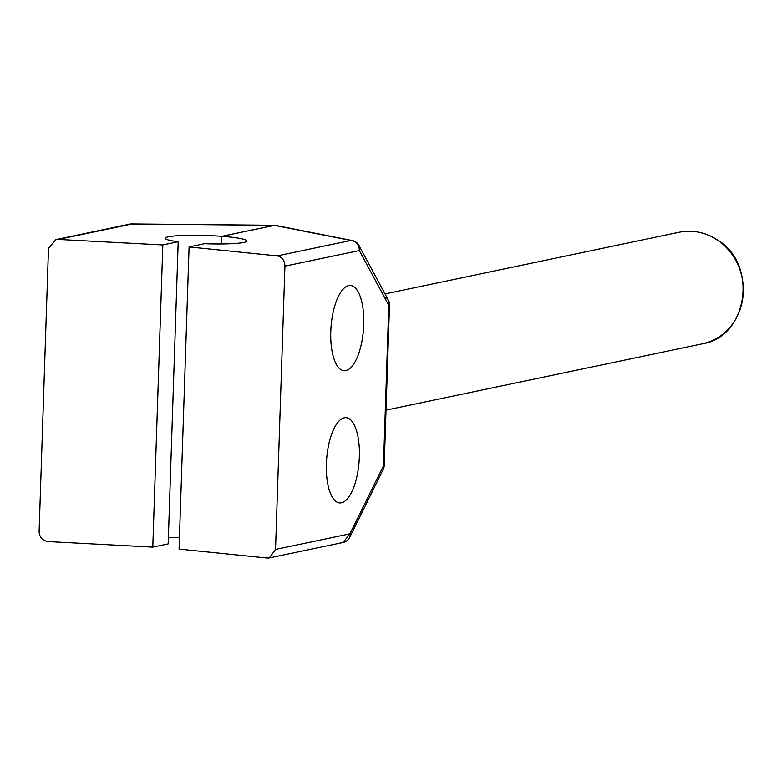 <?xml version="1.0" encoding="UTF-8"?>
<svg xmlns="http://www.w3.org/2000/svg" width="782" height="782" viewBox="0 0 782 782"><rect width="100%" height="100%" fill="white"/><g stroke="black" fill="none" stroke-linecap="round" stroke-linejoin="round"><path stroke-width="1.17" d="M152.793 547.126L48.288 541.594C42.58 540.773 39.511 537.459 39.1 531.652L48.494 248.373L55.854 239.615L58.308 239.429L162.822 244.962L152.793 547.126L168.179 543.901L178.198 241.736L162.822 244.962M179.449 537.469A40.84 4.135 1.9 0 0 168.374 537.85M274.912 225.343L131.963 223.984A9.501 8.729 -101.8 0 0 129.695 224.131L55.854 239.615M275.538 549.443L349.925 533.842L383.454 465.857L388.781 305.332L359.329 250.563L284.931 266.154L275.538 549.443L269.282 557.957L267.209 558.065L179.068 549.101L189.088 246.936L204.473 243.71A40.84 4.135 1.9 0 0 246.907 240.983A40.84 4.135 1.9 0 0 221.834 236.33L274.296 225.333A9.501 8.025 101.2 0 1 275.821 225.451A9.501 9.501 0 0 0 274.687 225.304L221.834 236.33L221.58 243.964L221.834 236.33A40.84 4.135 1.9 0 0 165.276 238.275A40.84 4.135 1.9 0 0 178.198 241.736M58.308 239.429L131.963 223.984A9.501 2.151 -89.5 0 0 131.738 223.935A9.501 2.151 -89.5 0 0 131.552 223.965M349.691 537.381A9.501 6.383 26.2 0 0 349.925 533.842L343.103 542.483A9.501 9.501 0 0 0 349.691 537.381L383.209 469.396A9.501 9.501 0 0 0 384.187 465.515A9.501 0.958 -178.1 0 1 383.454 465.857A9.501 6.383 26.2 0 1 383.209 469.396M348.655 285.616A42.736 16.266 -85.7 0 1 350.453 285.489A42.736 16.266 -85.7 0 1 363.62 326.984A42.736 16.266 -85.7 0 1 345.84 370.6A42.736 16.266 -85.7 0 1 344.041 370.727A42.736 16.266 -85.7 0 1 330.874 329.222A42.736 16.266 -85.7 0 1 348.655 285.616M341.451 502.797A42.736 16.266 -85.7 0 1 339.662 502.924A42.736 16.266 -85.7 0 1 326.485 461.429A42.736 16.266 -85.7 0 1 344.276 417.813A42.736 16.266 -85.7 0 1 346.074 417.686A42.736 16.266 -85.7 0 1 359.241 459.19A42.736 16.266 -85.7 0 1 341.451 502.797M275.821 225.451L352.408 240.582A9.501 8.025 101.2 0 0 350.883 240.455A9.501 8.729 -101.8 0 1 359.329 250.563A9.501 7.546 -28.3 0 0 358.928 245.401L388.38 300.18A9.501 7.546 -28.3 0 1 388.781 305.332A9.501 0.958 1.9 0 0 389.514 304.99A9.501 9.501 0 0 0 388.38 300.18L388.38 300.18A9.501 7.546 -28.3 0 0 385.751 297.6M284.931 266.154C284.619 260.328 282.048 256.907 277.239 255.9L189.088 246.936M277.239 255.9L350.883 240.455L274.296 225.333A9.501 2.151 -89.5 0 0 274.071 225.275A9.501 2.151 -89.5 0 0 273.847 225.324M384.06 465.349A9.501 0.958 -178.1 0 1 384.187 465.515L389.514 304.99M385.018 293.924L679.059 232.264A56.978 52.374 78.2 0 1 717.593 240.211A56.978 52.374 78.2 0 1 742.695 298.744A56.978 52.374 78.2 0 1 702.451 343.806L386.025 410.149M274.687 225.304A9.501 9.501 0 0 0 274.071 225.275L131.738 223.935A9.501 9.501 0 0 0 129.695 224.131M269.282 557.957L343.122 542.473M358.928 245.401A9.501 9.501 0 0 0 352.408 240.582M679.059 232.264C692.793 229.595 705.726 232.254 717.847 240.24C758.384 264.59 747.709 337.013 702.451 343.806"/></g></svg>
